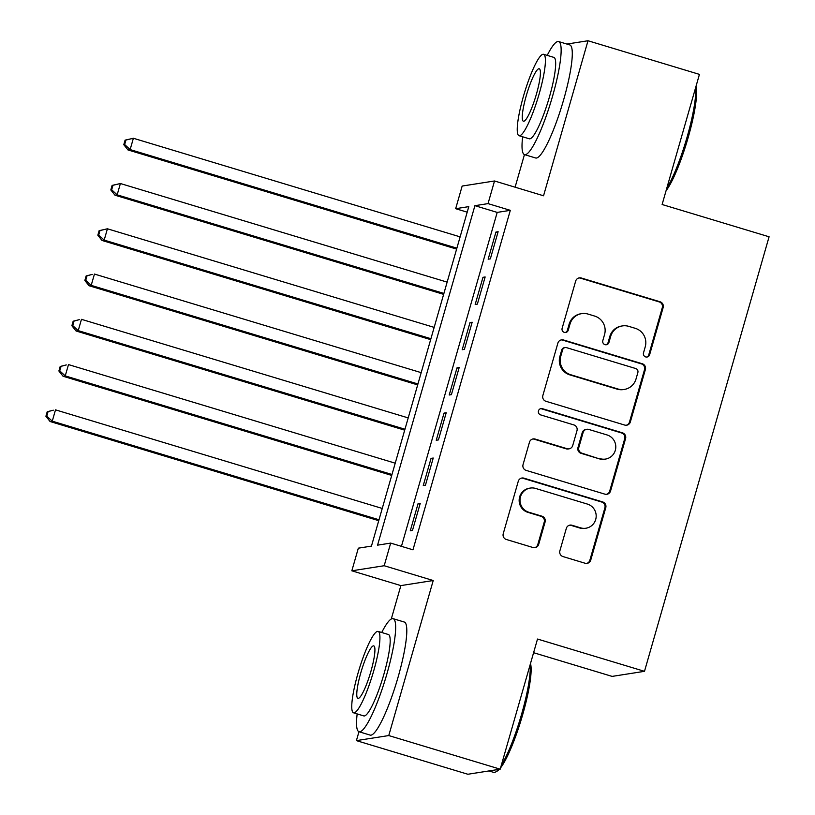 <?xml version="1.0" encoding="UTF-8"?>
<svg xmlns="http://www.w3.org/2000/svg" width="815" height="815" viewBox="0 0 815 815"><rect width="100%" height="100%" fill="white"/><g stroke="black" fill="none" stroke-linecap="round" stroke-linejoin="round"><path stroke-width="1.22" d="M645.674 356.929A3.25 3.189 81.1 0 0 649.626 354.739L663.155 307.53A4.635 4.554 81.1 0 0 660.058 301.774L581.309 278.007A4.635 4.554 81.1 0 0 575.655 281.134L562.126 328.333A3.25 3.189 81.1 0 0 565.692 332.469A3.25 3.189 81.1 0 0 568.249 330.187L570.001 324.075A14.843 14.578 81.1 0 1 588.073 314.081L594.634 316.067A14.843 14.578 81.1 0 1 604.567 334.507L602.815 340.619A3.25 3.189 81.1 0 0 606.38 344.745A3.25 3.189 81.1 0 0 608.937 342.463L610.69 336.351A14.843 14.578 81.1 0 1 628.762 326.357L635.323 328.343A14.843 14.578 81.1 0 1 645.246 346.782L643.504 352.895A3.25 3.189 81.1 0 0 645.674 356.929M646.621 357.062A3.25 3.189 81.1 0 0 648.75 354.882L662.289 307.673A4.635 4.554 81.1 0 0 659.182 301.907L580.433 278.149A4.635 4.554 81.1 0 0 578.884 277.956M565.243 332.51A3.25 3.189 81.1 0 0 567.372 330.32L569.125 324.217L570.001 324.075M605.932 344.786A3.25 3.189 81.1 0 0 608.061 342.595L609.814 336.493L610.69 336.351M559.885 550.808A4.635 4.554 81.1 0 0 562.992 556.574L585.089 563.236A4.635 4.554 81.1 0 0 590.732 560.119L605.769 507.694A4.635 4.554 81.1 0 0 602.662 501.928L523.913 478.161A4.635 4.554 81.1 0 0 518.269 481.288L503.232 533.713A4.635 4.554 81.1 0 0 506.329 539.479L533.02 547.527A4.635 4.554 81.1 0 0 538.674 544.41L545.103 521.967A4.635 4.554 81.1 0 0 542.006 516.211L528.772 512.217A12.408 12.184 81.1 0 1 530.259 488.073A12.408 12.184 81.1 0 1 535.587 488.44L587.432 504.088A12.408 12.184 81.1 0 1 585.944 528.222A12.408 12.184 81.1 0 1 580.616 527.855L571.967 525.247A4.635 4.554 81.1 0 0 566.323 528.375L559.885 550.808M390.68 543.096L384.191 565.732L351.836 570.806L358.325 548.169L371.446 546.111L468.788 206.633L455.666 208.691L462.156 186.054L494.522 180.981L488.032 203.618L474.911 205.675L377.569 545.154L390.68 543.096L412.971 549.819L510.312 210.341L488.032 203.618M494.522 180.981L543.544 195.783L588.002 40.75L699.433 74.379L662.116 204.504L769.085 236.788L644.492 671.326L537.513 639.042L500.196 769.177L388.765 735.558L433.223 580.525L384.191 565.732M624.708 425.063A4.635 4.554 81.1 0 0 630.352 421.936L645.388 369.511A4.635 4.554 81.1 0 0 642.291 363.755L563.532 339.987A4.635 4.554 81.1 0 0 557.888 343.105L542.851 395.54A4.635 4.554 81.1 0 0 545.958 401.296L624.708 425.063M625.574 438.602L610.547 491.027A4.635 4.554 81.1 0 1 604.893 494.155L526.144 470.387A4.635 4.554 81.1 0 1 523.047 464.621L529.475 442.188A4.635 4.554 81.1 0 1 535.129 439.061L567.067 448.698A4.635 4.554 81.1 0 0 572.711 445.581L576.979 430.697A4.635 4.554 81.1 0 0 573.882 424.931L540.63 414.896A3.25 3.189 81.1 0 1 541.017 408.58A3.25 3.189 81.1 0 1 542.413 408.682L622.477 432.836A4.635 4.554 81.1 0 1 625.574 438.602L624.698 438.735L609.671 491.17L610.547 491.027M500.196 769.177L467.841 774.25L356.41 740.621L388.765 735.558M588.002 40.75L566.904 44.061M490.345 258.864L498.128 231.704L495.948 232.051L488.154 259.201L490.345 258.864M477.366 304.127L485.149 276.968L482.969 277.314L475.176 304.474L477.366 304.127M464.387 349.39L472.17 322.231L469.99 322.577L462.197 349.737L464.387 349.39M451.408 394.654L459.191 367.494L457.011 367.84L449.218 395L451.408 394.654M438.429 439.917L446.213 412.757L444.032 413.103L436.239 440.263L438.429 439.917M425.45 485.18L433.234 458.03L431.054 458.366L423.26 485.526L425.45 485.18M510.312 210.341L497.201 212.399L401.438 546.345M418.075 503.629L410.281 530.789L412.471 530.453L420.255 503.293L418.075 503.629L419.99 504.21M533.601 652.703L612.126 676.399L644.492 671.326M433.223 580.525L400.868 585.598L391.281 619.003M358.967 731.717L356.41 740.621M400.868 585.598L351.836 570.806M467.199 212.165L455.666 208.691M524.452 154.606L515.1 187.195M497.201 212.399L474.911 205.675M495.948 232.051L497.873 232.632M482.969 277.314L484.884 277.895M469.99 322.577L471.905 323.158M457.011 367.84L458.927 368.421M444.032 413.103L445.948 413.684M431.054 458.366L432.969 458.947M622.395 325.919L621.519 326.061A14.843 14.578 81.1 0 0 609.814 336.493M581.706 313.643L580.83 313.775A14.843 14.578 81.1 0 0 569.125 324.217M626.256 425.247A4.635 4.554 81.1 0 0 629.475 422.078L644.512 369.653A4.635 4.554 81.1 0 0 641.415 363.887L562.666 340.12A4.635 4.554 81.1 0 0 561.107 339.937M637.86 372.557A3.25 3.189 81.1 0 0 635.69 368.523L566.568 347.659A3.25 3.189 81.1 0 0 562.615 349.849L560.761 356.287A14.843 14.578 81.1 0 0 570.683 374.727L617.933 388.989A14.843 14.578 81.1 0 0 636.016 378.995L637.86 372.557M565.172 347.567L564.296 347.699A3.25 3.189 81.1 0 0 561.739 349.981L562.615 349.849M624.31 389.427L623.434 389.57A14.843 14.578 81.1 0 1 617.067 389.122L569.807 374.869A14.843 14.578 81.1 0 1 559.885 356.42L561.739 349.981M606.442 494.338A4.635 4.554 81.1 0 0 609.671 491.17M569.053 448.841L568.177 448.973A4.635 4.554 81.1 0 1 566.191 448.841L534.253 439.204A4.635 4.554 81.1 0 0 532.704 439.02M624.698 438.735A4.635 4.554 81.1 0 0 621.601 432.979L541.537 408.814A3.25 3.189 81.1 0 0 540.59 408.682M600.207 458.702A12.408 12.184 81.1 0 0 615.773 447.659A12.408 12.184 81.1 0 0 607.022 434.935L588.756 429.423A4.635 4.554 81.1 0 0 583.102 432.541L578.833 447.425A4.635 4.554 81.1 0 0 581.941 453.191L599.331 458.845A12.408 12.184 81.1 0 0 604.659 459.212L605.535 459.069M586.759 429.281L585.883 429.423A4.635 4.554 81.1 0 0 582.226 432.684L583.102 432.541M599.331 458.845L581.064 453.323A4.635 4.554 81.1 0 1 577.967 447.567L582.226 432.684M585.944 528.222L585.068 528.365A12.408 12.184 81.1 0 1 579.74 527.998L571.101 525.39A4.635 4.554 81.1 0 0 569.542 525.206M530.259 488.073L529.383 488.216A12.408 12.184 81.1 0 0 527.896 512.35L528.772 512.217M534.569 547.711A4.635 4.554 81.1 0 0 537.798 544.542L544.226 522.109A4.635 4.554 81.1 0 0 541.129 516.343L527.896 512.35M586.637 563.43A4.635 4.554 81.1 0 0 589.856 560.251L604.893 507.827A4.635 4.554 81.1 0 0 601.786 502.06L523.036 478.303A4.635 4.554 81.1 0 0 521.488 478.12M460.118 236.859L133.385 138.265L130.135 149.583L127.955 149.929L456.614 249.095M124.664 144.54L125.958 140.017L125.082 140.149L123.788 144.683L124.664 144.54L130.135 149.583L456.879 248.178M125.082 140.149L133.385 138.265L125.958 140.017M127.955 149.929L123.788 144.683M695.979 86.4A57.631 9.76 106.8 0 1 688.196 137.44A57.631 9.76 106.8 0 1 666.069 190.73M666.802 188.173A59.047 10.004 -73.2 0 0 687.116 137.001A59.047 10.004 -73.2 0 0 695.623 87.674M522.649 136.788A59.047 10.004 -73.2 0 0 524.524 154.626A59.047 10.004 -73.2 0 0 552.509 96.384A59.047 10.004 -73.2 0 0 558.632 41.565A59.047 10.004 -73.2 0 0 547.211 55.389M524.524 154.626L535.659 157.988A59.047 10.004 -73.2 0 0 563.654 99.746A59.047 10.004 -73.2 0 0 569.777 44.927L558.632 41.565M543.605 54.299L553.864 57.386A42.512 7.203 106.8 0 1 549.453 96.863A42.512 7.203 106.8 0 1 529.292 138.795L519.043 135.708A42.512 7.203 -73.2 0 0 539.194 93.766A42.512 7.203 -73.2 0 0 543.605 54.299A42.512 7.203 -73.2 0 0 523.454 96.231A42.512 7.203 -73.2 0 0 519.043 135.708M526.256 95.793A27.394 4.646 -73.2 0 0 523.413 121.231A27.394 4.646 -73.2 0 0 536.402 94.204A27.394 4.646 -73.2 0 0 539.245 68.766A27.394 4.646 -73.2 0 0 526.256 95.793M530.494 663.522A57.631 9.76 106.8 0 1 522.71 714.561A57.631 9.76 106.8 0 1 500.583 767.852M501.317 765.295A59.047 10.004 -73.2 0 0 521.631 714.113A59.047 10.004 -73.2 0 0 530.137 664.785M357.164 713.909A59.047 10.004 -73.2 0 0 359.038 731.748A59.047 10.004 -73.2 0 0 387.023 673.496A59.047 10.004 -73.2 0 0 393.146 618.677A59.047 10.004 -73.2 0 0 381.726 632.501M359.038 731.748L370.173 735.11A59.047 10.004 -73.2 0 0 398.168 676.857A59.047 10.004 -73.2 0 0 404.291 622.039L393.146 618.677M378.119 631.411L388.378 634.508A42.512 7.203 106.8 0 1 383.967 673.974A42.512 7.203 106.8 0 1 363.806 715.916L353.557 712.819A42.512 7.203 -73.2 0 0 373.708 670.888A42.512 7.203 -73.2 0 0 378.119 631.411A42.512 7.203 -73.2 0 0 357.968 673.353A42.512 7.203 -73.2 0 0 353.557 712.819M360.77 672.915A27.394 4.646 -73.2 0 0 357.928 698.353A27.394 4.646 -73.2 0 0 370.917 671.326A27.394 4.646 -73.2 0 0 373.759 645.888A27.394 4.646 -73.2 0 0 360.77 672.915M488.939 770.939L493.646 772.365A59.047 10.004 -73.2 0 0 495.54 772.019A59.047 10.004 -73.2 0 0 498.352 769.472M499.351 769.309A57.631 9.76 106.8 0 1 497.242 771.072L495.54 772.019M447.14 282.122L120.406 183.528L117.156 194.846L114.976 195.192L443.635 294.358M111.686 189.803L112.979 185.28L112.103 185.412L110.809 189.946L111.686 189.803L117.156 194.846L443.9 293.441M112.103 185.412L120.406 183.528L112.979 185.28M114.976 195.192L110.809 189.946M434.161 327.386L107.427 228.791L104.177 240.109L101.997 240.456L430.656 339.631M98.707 235.066L100.001 230.543L99.124 230.676L97.831 235.209L98.707 235.066L104.177 240.109L430.921 338.704M99.124 230.676L107.427 228.791L100.001 230.543M101.997 240.456L97.831 235.209M421.182 372.649L94.448 274.054L91.198 285.372L89.018 285.719L417.677 384.894M85.728 280.329L87.022 275.806L86.146 275.949L84.852 280.472L85.728 280.329L91.198 285.372L417.942 383.967M86.146 275.949L92.258 274.4L87.022 275.806M89.018 285.719L84.852 280.472M408.203 417.912L81.469 319.327L78.22 330.635L76.04 330.982L404.698 430.157M72.749 325.603L74.043 321.069L73.167 321.212L71.873 325.735L72.749 325.603L78.22 330.635L404.963 429.23M73.167 321.212L79.279 319.663L74.043 321.069M76.04 330.982L71.873 325.735M395.224 463.185L68.491 364.59L65.241 375.898L63.05 376.245L391.72 475.42M59.76 370.866L61.064 366.332L60.188 366.475L58.894 370.998L59.76 370.866L65.241 375.898L391.984 474.493M60.188 366.475L66.3 364.926L61.064 366.332M63.05 376.245L58.894 370.998M382.245 508.448L55.512 409.853L52.262 421.172L50.072 421.508L378.741 520.683M46.781 416.129L48.085 411.595L47.209 411.738L45.915 416.261L46.781 416.129L52.262 421.172L378.995 519.756M47.209 411.738L53.321 410.19L48.085 411.595M50.072 421.508L45.915 416.261M648.75 354.882L649.626 354.739M567.372 330.32L568.249 330.187M608.061 342.595L608.937 342.463M580.433 278.149L581.309 278.007M659.182 301.907L660.058 301.774M662.289 307.673L663.155 307.53M562.666 340.12L563.532 339.987M641.415 363.887L642.291 363.755M644.512 369.653L645.388 369.511M629.475 422.078L630.352 421.936M559.885 356.42L560.761 356.287M569.807 374.869L570.683 374.727M617.067 389.122L617.933 388.989M534.253 439.204L535.129 439.061M566.191 448.841L567.067 448.698M541.537 408.814L542.413 408.682M621.601 432.979L622.477 432.836M577.967 447.567L578.833 447.425M581.064 453.323L581.941 453.191M571.101 525.39L571.967 525.247M579.74 527.998L580.616 527.855M541.129 516.343L542.006 516.211M544.226 522.109L545.103 521.967M537.798 544.542L538.674 544.41M523.036 478.303L523.913 478.161M601.786 502.06L602.662 501.928M604.893 507.827L605.769 507.694M589.856 560.251L590.732 560.119"/></g></svg>
